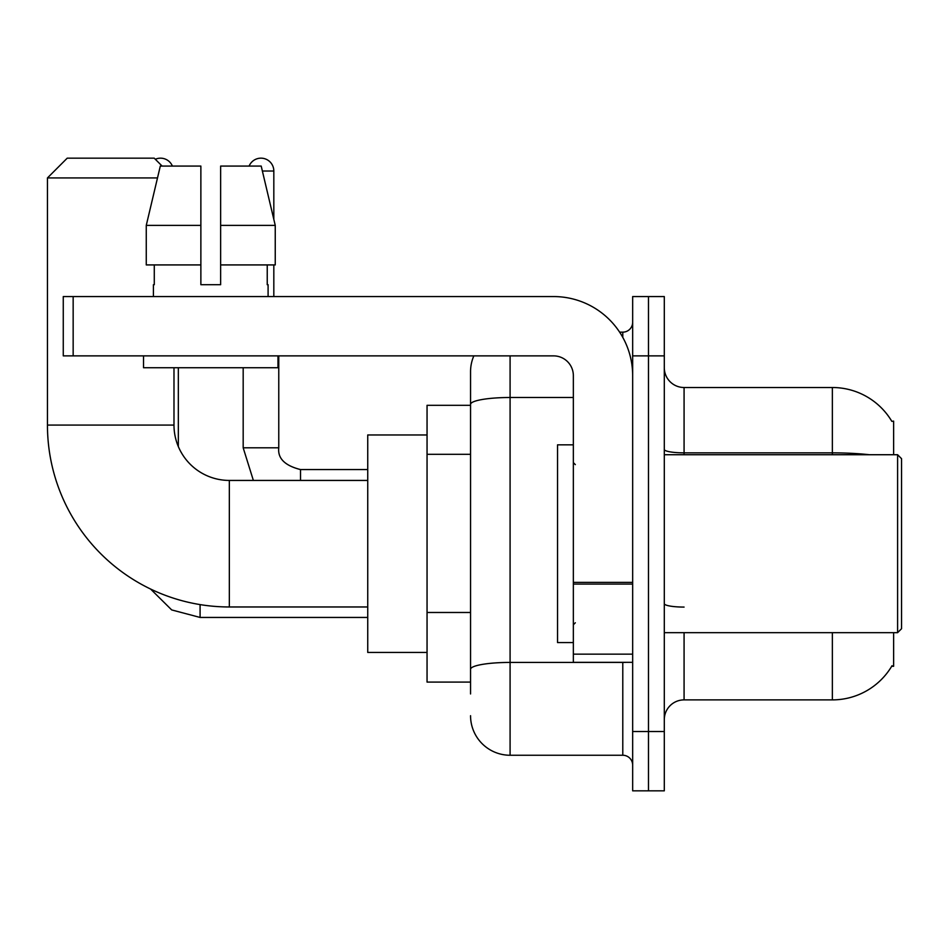 <?xml version="1.0" encoding="UTF-8"?>
<svg xmlns="http://www.w3.org/2000/svg" width="949" height="949" viewBox="0 0 949 949"><rect width="100%" height="100%" fill="white"/><g stroke="black" fill="none" stroke-linecap="round" stroke-linejoin="round"><path stroke-width="1.42" d="M893.638 454.725L893.638 421.119L891.846 421.368A69.194 69.194 0 0 0 832.356 387.512A69.194 69.194 0 0 1 891.692 421.119A69.194 69.194 0 0 0 832.356 387.512L684.075 387.512A19.775 19.775 0 0 1 664.3 367.738A19.775 19.775 0 0 0 684.075 387.512L684.075 454.725M893.638 632.663L893.638 666.281L891.692 666.281L892.048 665.688A69.194 69.194 0 0 1 832.356 699.888L684.075 699.888A19.775 19.775 0 0 0 664.3 719.662M470.55 693.956L470.55 404.369L470.55 405.306L427.05 405.306L427.05 682.094L470.55 682.094M648.487 731.525L648.487 790.837L664.3 790.837L664.3 731.525L648.487 731.525L648.487 790.837L632.663 790.837L632.663 731.525L648.487 731.525L648.487 355.875L648.487 731.525M632.663 731.525L632.663 296.562L648.487 296.562L648.487 355.875L648.487 296.562L664.3 296.562L664.3 731.525M510.088 355.875L510.088 755.25L622.781 755.25L622.781 662.319M619.626 332.15L622.781 332.15A9.881 9.881 0 0 0 632.663 322.269M470.55 442.448L470.55 371.688A39.538 39.538 0 0 1 473.848 355.875M470.55 676.163L470.55 624.347M573.35 397.501L510.088 397.501A39.538 6.868 180 0 0 470.55 404.369L470.55 371.688M632.663 765.131A9.881 9.881 0 0 0 622.781 755.25M510.088 755.25A39.538 39.538 0 0 1 470.55 715.7M220.643 284.7L200.868 284.7L220.643 284.7L200.868 284.7L220.643 284.7L220.643 166.075L261.2 166.075L275.246 225.388L275.246 264.925L220.643 264.925M249.113 166.075A12.847 12.847 0 0 1 273.822 171.022L273.822 219.361L275.246 225.388L220.643 225.388M367.738 606.969L229.338 606.969A181.888 181.888 0 0 1 47.45 425.069L47.45 177.938L67.225 158.163L154.213 158.163L162.125 166.075M229.338 606.969L229.338 480.431A55.362 55.362 0 0 1 173.987 425.069L173.987 367.738M157.498 177.938L47.45 177.938M427.05 434.962L367.738 434.962L367.738 652.438L427.05 652.438M155.316 159.278A12.847 12.847 0 0 1 172.398 166.075M178.329 446.588L178.329 367.738M243.181 367.738L243.181 447.809L278.769 447.809L278.769 355.875M273.822 264.925L273.822 296.562M632.663 662.319L573.35 662.319L573.35 582.378L632.663 582.378M632.663 375.65A79.087 79.087 0 0 0 553.587 296.562L73.156 296.562L73.156 355.875L553.587 355.875A19.775 19.775 0 0 1 573.35 375.65L573.35 582.378M73.156 355.875L63.263 355.875L63.263 296.562L73.156 296.562M153.418 284.7L154.284 284.7L153.418 284.7L153.418 296.562M268.093 284.7L267.238 284.7L268.093 284.7L268.093 296.562M267.238 264.925L267.238 284.7M200.868 225.388L146.265 225.388L160.31 166.075L200.868 166.075L200.868 284.7M154.284 284.7L154.284 264.925M143.536 355.875L143.536 367.738L277.974 367.738L277.974 355.875M200.868 264.925L146.265 264.925L146.265 225.388L160.31 166.075M275.246 264.925L275.246 225.388L261.2 166.075M897.6 454.725L901.55 458.687L901.55 628.712L897.6 632.663L897.6 454.725L664.3 454.725M573.35 444.844L557.538 444.844L557.538 642.556L573.35 642.556M470.55 454.31L427.05 454.31M470.55 612.485L427.05 612.485M684.075 632.663L684.075 699.888M832.356 699.888L832.356 632.663M891.846 421.368A69.194 69.194 0 0 0 832.356 387.512L832.356 452.863L684.075 452.863A19.775 3.428 0 0 1 664.3 449.423M869.426 454.725A69.194 12.017 180 0 0 832.356 452.863L832.356 454.725M664.3 355.875L632.663 355.875M684.075 607.075A19.775 3.428 -0 0 1 664.3 603.635M626.21 662.319A9.881 1.72 0 0 1 622.781 662.426L510.088 662.426A39.538 6.868 180 0 0 470.55 669.294M622.781 337.358L622.781 332.15M47.45 425.069L173.987 425.069M367.738 617.443L200.085 617.443L171.686 609.922L150.571 589.021L171.686 609.922L200.085 617.443L171.686 609.922L150.571 589.021L171.686 609.922L200.085 617.443L200.085 604.596M262.375 171.022L273.822 171.022M300.513 480.431L300.513 469.589C284.819 465.603 277.571 458.355 278.769 447.809C277.571 458.355 284.819 465.603 300.513 469.553C284.819 465.603 277.571 458.355 278.769 447.809C277.571 458.355 284.819 465.603 300.513 469.553L367.738 469.553M632.663 584.086L573.35 584.086M573.35 654.158L632.663 654.158M367.738 480.431L229.338 480.431M150.571 589.021L171.686 609.922L200.085 617.443M243.181 447.809L253.371 480.431M278.769 447.809C277.571 458.355 284.819 465.603 300.513 469.553M664.3 632.663L897.6 632.663M575.331 464.619L573.35 462.637M575.331 622.781L573.35 624.762"/></g></svg>
